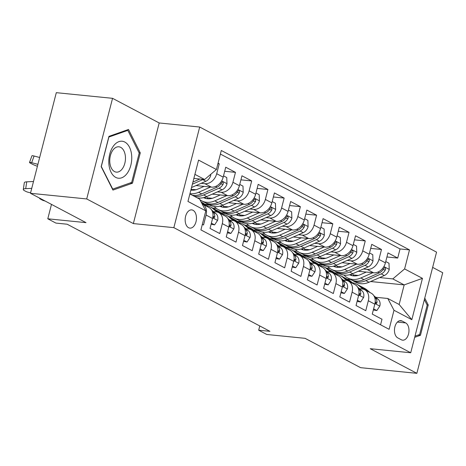 <?xml version="1.0" encoding="UTF-8"?>
<svg xmlns="http://www.w3.org/2000/svg" width="466" height="466" viewBox="0 0 466 466"><rect width="100%" height="100%" fill="white"/><g stroke="black" fill="none" stroke-linecap="round" stroke-linejoin="round"><path stroke-width="0.7" d="M188.579 227.711A9.151 5.604 95.7 0 0 189.901 228.113A9.151 5.604 95.7 0 0 196.238 220.668A9.151 5.604 95.7 0 0 193.046 210.306A9.151 5.604 95.7 0 0 191.73 209.898A9.151 5.604 95.7 0 0 185.386 217.342A9.151 5.604 95.7 0 0 188.579 227.711M112.551 98.326L56.304 92.67L30.471 193.291L86.717 198.947L133.358 223.581L173.853 227.653L199.693 127.032L159.191 122.96L112.551 98.326L86.717 198.947M173.853 227.653L410.721 352.762L436.555 252.141L199.693 127.032M410.721 352.762L370.22 348.696L416.866 373.33L442.7 272.709L432.64 267.391M416.866 373.33L360.62 367.674L305.055 338.328L266.802 334.483L258.694 330.196L269.942 331.332L67.151 224.216L55.897 223.086L47.788 218.799L86.035 222.643L30.471 193.291M202.337 224.35L203.537 224.985L206.089 215.053L212.578 218.484A11.44 8.778 -62.2 0 0 208.919 207.463L202.43 204.032A11.44 8.778 117.8 0 1 206.089 215.053M212.578 218.484L210.026 228.41L219.76 233.553L222.311 223.628L228.8 227.053A11.44 8.778 -62.2 0 0 225.142 216.032L218.653 212.601A11.44 8.778 117.8 0 1 222.311 223.628M228.8 227.053L226.249 236.978L235.982 242.122L238.534 232.196L245.023 235.621A11.44 8.778 -62.2 0 0 241.365 224.6L234.876 221.175A11.44 8.778 117.8 0 1 238.534 232.196M245.023 235.621L242.471 245.547L252.211 250.691L254.756 240.765L261.245 244.19A11.44 8.778 -62.2 0 0 257.593 233.169L251.098 229.744A11.44 8.778 117.8 0 1 254.756 240.765M261.245 244.19L258.7 254.116L268.433 259.259L270.979 249.333L277.468 252.758A11.44 8.778 -62.2 0 0 273.816 241.738L267.327 238.312A11.44 8.778 117.8 0 1 270.979 249.333M277.468 252.758L274.923 262.684L284.656 267.828L287.202 257.902L293.691 261.327A11.44 8.778 -62.2 0 0 290.038 250.306L283.549 246.881A11.44 8.778 117.8 0 1 287.202 257.902M293.691 261.327L291.145 271.259L300.879 276.396L303.43 266.47L309.919 269.901A11.44 8.778 -62.2 0 0 306.261 258.875L299.772 255.45A11.44 8.778 117.8 0 1 303.43 266.47M309.919 269.901L307.368 279.827L317.101 284.965L319.653 275.039L326.142 278.47A11.44 8.778 -62.2 0 0 322.484 267.449L315.995 264.018A11.44 8.778 117.8 0 1 319.653 275.039M326.142 278.47L323.59 288.396L333.324 293.533L335.875 283.608L342.364 287.039A11.44 8.778 -62.2 0 0 338.706 276.018L332.217 272.587A11.44 8.778 117.8 0 1 335.875 283.608M342.364 287.039L339.813 296.964L349.547 302.108L352.098 292.176L358.587 295.607A11.44 8.778 -62.2 0 0 354.929 284.586L348.44 281.155A11.44 8.778 117.8 0 1 352.098 292.176M358.587 295.607L356.041 305.533L365.775 310.676L368.321 300.751A11.44 8.778 -62.2 0 0 364.668 289.724A11.44 8.778 -62.2 0 0 362.117 288.967L359.49 288.699M358.255 271.264L373.633 272.814A11.44 8.778 -62.2 0 0 385.423 262.836L387.974 252.91L397.708 258.053L386.931 256.97M363.404 269.01L367.144 269.383A11.44 8.778 -62.2 0 0 378.934 259.411L381.485 249.485L370.709 248.401M381.485 249.485L371.752 244.341L369.2 254.267A11.44 8.778 -62.2 0 1 357.41 264.245L342.032 262.696M325.81 254.127L341.188 255.671A11.44 8.778 -62.2 0 0 352.978 245.699L355.529 235.773L365.262 240.916L354.486 239.833M309.581 245.559L324.959 247.102A11.44 8.778 -62.2 0 0 336.755 237.13L339.3 227.204L349.034 232.348L338.258 231.264M293.359 236.99L308.737 238.534A11.44 8.778 -62.2 0 0 320.532 228.561L323.078 218.636L332.811 223.779L322.035 222.696M277.136 228.422L292.514 229.965A11.44 8.778 -62.2 0 0 304.31 219.993L306.855 210.067L316.589 215.205L305.812 214.127M260.913 219.853L276.291 221.397A11.44 8.778 -62.2 0 0 288.081 211.424L290.633 201.498L300.366 206.636L289.59 205.553M244.691 211.284L260.069 212.828A11.44 8.778 -62.2 0 0 271.859 202.856L274.41 192.93L284.144 198.067L273.367 196.984M228.468 202.71L243.846 204.259A11.44 8.778 -62.2 0 0 255.636 194.287L258.187 184.355L267.921 189.499L257.145 188.415M212.24 194.141L227.618 195.691A11.44 8.778 -62.2 0 0 239.413 185.713L241.959 175.787L251.692 180.93L240.922 179.847M196.017 185.573L211.395 187.122A11.44 8.778 -62.2 0 0 223.191 177.144L225.736 167.218L235.47 172.362L224.694 171.278M218.653 212.601A11.44 8.778 117.8 0 0 216.102 211.844L213.475 211.576M234.876 221.175A11.44 8.778 117.8 0 0 232.324 220.412L229.697 220.15M251.098 229.744A11.44 8.778 117.8 0 0 248.553 228.981L245.926 228.719M267.327 238.312A11.44 8.778 117.8 0 0 264.775 237.549L262.148 237.287M283.549 246.881A11.44 8.778 117.8 0 0 280.998 246.118L278.371 245.856M299.772 255.45A11.44 8.778 117.8 0 0 297.221 254.686L294.594 254.424M315.995 264.018A11.44 8.778 117.8 0 0 313.443 263.255L310.816 262.993M332.217 272.587A11.44 8.778 117.8 0 0 329.666 271.829L327.039 271.562M348.44 281.155A11.44 8.778 117.8 0 0 345.894 280.398L343.261 280.13M405.67 322.921L402.1 321.033A8.866 5.429 95.7 0 0 400.824 320.643A8.866 5.429 95.7 0 0 394.679 327.854A8.866 5.429 95.7 0 0 397.772 337.897L401.343 339.778A8.866 5.429 95.7 0 0 402.618 340.174A8.866 5.429 95.7 0 0 408.758 332.963A8.866 5.429 95.7 0 0 405.67 322.921L397.393 322.088M189.878 193.949L199.594 199.081L205.803 210.865L200.916 229.901L389.104 329.305L393.997 310.269L387.788 298.485L375.713 297.267M205.803 210.865L187.955 201.44L198.568 160.1L216.416 169.525L221.303 150.489L409.498 249.893L404.61 268.929L422.452 278.353L411.839 319.693L393.997 310.269M201.166 183.319L204.906 183.691L211.395 187.122M191.089 189.243L196.017 189.738M217.389 191.887L221.129 192.26L227.618 195.691M207.242 197.805L212.24 198.306M233.612 200.456L237.357 200.829L243.846 204.259M212.56 208.052L216.335 208.43M205.069 204.522L209.502 204.97M223.464 206.374L228.462 206.875M249.834 209.024L253.58 209.397L260.069 212.828M228.789 216.62L232.557 216.999M221.292 213.096L225.725 213.539M239.687 214.942L244.685 215.443M266.063 217.593L269.802 217.971L276.291 221.397M245.011 225.189L248.78 225.573M237.514 221.665L241.947 222.107M255.91 223.511L260.908 224.012M282.285 226.161L286.025 226.54L292.514 229.965M261.234 233.763L265.003 234.142M253.737 230.233L258.17 230.676M272.138 232.08L277.136 232.581M298.508 234.73L302.248 235.109L308.737 238.534M277.456 242.332L281.225 242.71M269.965 238.802L274.392 239.244M288.361 240.648L293.359 241.155M314.731 243.299L318.47 243.677L324.959 247.102M293.679 250.9L297.448 251.279M286.188 247.37L290.615 247.813M304.583 249.217L309.581 249.724M330.953 251.867L334.693 252.246L341.188 255.671M309.902 259.469L313.676 259.847M302.411 255.939L306.844 256.387M320.806 257.791L325.804 258.292M347.176 260.442L350.921 260.814L357.41 264.245M318.633 264.507L323.066 264.956M337.029 266.36L342.027 266.861M326.124 268.037L329.899 268.416M397.708 258.053L400.049 248.943L220.389 154.048M204.906 183.691A11.44 8.778 117.8 0 0 216.702 173.719L219.247 163.793L218.047 163.158M235.47 172.362L232.924 182.288A11.44 8.778 117.8 0 1 221.129 192.26M251.692 180.93L249.147 190.856A11.44 8.778 117.8 0 1 237.357 200.829M267.921 189.499L265.37 199.425A11.44 8.778 117.8 0 1 253.58 209.397M284.144 198.067L281.592 207.993A11.44 8.778 117.8 0 1 269.802 217.971M300.366 206.636L297.815 216.562A11.44 8.778 117.8 0 1 286.025 226.54M316.589 215.205L314.043 225.136A11.44 8.778 117.8 0 1 302.248 235.109M332.811 223.779L330.266 233.705A11.44 8.778 117.8 0 1 318.47 243.677M349.034 232.348L346.488 242.273A11.44 8.778 117.8 0 1 334.693 252.246M365.262 240.916L362.711 250.842A11.44 8.778 117.8 0 1 350.921 260.814M380.571 324.796L381.998 319.245L372.264 314.101L374.81 304.176A11.44 8.778 -62.2 0 0 371.157 293.155L364.668 289.724M387.788 298.485L399.146 304.484L404.173 284.901L392.815 278.901L404.61 268.929M347.217 279.175L350.648 279.524M370.616 281.528L404.173 284.901L422.452 278.353M334.856 273.076L339.289 273.525M353.251 274.928L358.249 275.429M379.627 277.579L392.815 278.901M51.487 204.393L47.788 218.799M259.783 325.961L258.694 330.196M193.868 178.42L204.621 179.503L194.905 174.366M400.049 248.943L409.498 249.893M338.636 273.181L334.477 272.761M219.247 163.793L217.919 163.659M322.414 264.612L318.255 264.193M306.191 256.038L302.032 255.624M289.963 247.469L285.809 247.056M273.74 238.901L269.587 238.487M257.517 230.332L253.358 229.913M241.295 221.764L237.136 221.344M225.072 213.195L220.913 212.776M208.85 204.626L204.69 204.207M216.416 169.525L204.621 179.503M202.122 203.881A11.44 8.778 117.8 0 1 202.43 204.032M399.146 304.484L411.839 319.693M414.682 337.332L420.454 335.299L428.237 304.997L424.759 298.077M133.358 223.581L159.191 122.96M101.174 166.659L112.941 190.081L132.49 183.196L140.272 152.895L128.505 129.472L108.957 136.352L101.174 166.659M427.037 304.875L428.237 304.997M418.113 335.066L420.454 335.299M139.066 152.772L140.272 152.895M130.148 182.963L132.49 183.196M373.61 308.859L376.843 310.572L379.86 305.987A7.578 5.813 -62.2 0 0 378.194 299.353L373.866 295.724M370.214 292.654L366.987 289.951A21.879 16.788 -62.2 0 0 364.703 288.413L361.622 286.788A21.879 16.788 -62.2 0 0 360.626 286.31M362.973 289.106L358.878 285.664A21.879 16.788 -62.2 0 0 356.595 284.132A21.879 16.788 -62.2 0 0 352.407 282.757M373.324 309.966L376.843 310.572M367.126 291.029L363.905 288.32A21.879 16.788 -62.2 0 0 361.622 286.788M356.595 284.132L359.676 285.757A21.879 16.788 117.8 0 1 361.96 287.295L365.181 289.998M375.171 302.166L376.138 303.512L376.656 303.325L377.023 302.294A7.578 5.813 -62.2 0 0 375.113 297.727L374.635 297.325M366.288 272.074L360.352 274.678A18.162 13.933 117.8 0 1 349.582 274.754M372.8 272.726L360.853 277.969A21.879 16.788 117.8 0 1 347.677 277.952A21.879 16.788 117.8 0 1 344.007 275.074M385.755 261.543L388.993 263.249L389.221 269.546A7.578 5.813 117.8 0 1 384.316 275.517L368.961 282.256A21.879 16.788 117.8 0 1 355.785 282.239L352.704 280.608A21.879 16.788 -62.2 0 0 365.88 280.625L381.235 273.892A7.578 5.813 -62.2 0 0 385.335 269.93L385.586 268.818L384.939 267.764L384.2 267.915L383.39 268.899A7.578 5.813 117.8 0 1 379.289 272.86L363.934 279.6A21.879 16.788 117.8 0 1 350.758 279.583L347.677 277.952M353.939 275.913A18.162 13.933 117.8 0 1 352.599 273.746M351.754 280.054A21.879 16.788 -62.2 0 0 352.704 280.608M350.141 274.608A18.162 13.933 -62.2 0 0 351.02 275.354M352.104 275.656A18.162 13.933 117.8 0 1 350.927 274.375M424.375 299.58L427.182 305.166L419.639 334.524L414.979 336.167M127.136 173.393A18.593 11.388 95.7 0 0 129.478 147.204A18.593 11.388 95.7 0 0 113.413 146.068A18.593 11.388 95.7 0 0 111.071 172.251A18.593 11.388 95.7 0 0 127.136 173.393M122.308 168.814A12.728 7.794 95.7 0 0 125.249 155.23A12.728 7.794 95.7 0 0 118.882 146.796A12.728 7.794 95.7 0 0 112.912 150.11A12.728 7.794 95.7 0 0 109.976 163.694A12.728 7.794 95.7 0 0 116.337 172.129A12.728 7.794 95.7 0 0 122.308 168.814M101.338 166.397L108.875 137.039L127.812 130.369L139.212 153.064L131.674 182.422L112.737 189.091L101.244 166.391M126.368 130.224L127.812 130.369M112.434 189.062L112.737 189.091M357.387 300.29L360.62 302.003L363.637 297.419A7.578 5.813 -62.2 0 0 361.971 290.784L357.643 287.155M353.991 284.085L350.764 281.382A21.879 16.788 -62.2 0 0 348.481 279.845L345.399 278.214A21.879 16.788 -62.2 0 0 344.403 277.742M346.751 280.532L342.65 277.095A21.879 16.788 -62.2 0 0 340.372 275.557A21.879 16.788 -62.2 0 0 336.184 274.189M357.102 301.391L360.62 302.003M350.904 282.46L347.683 279.751A21.879 16.788 -62.2 0 0 345.399 278.214M340.372 275.557L343.454 277.188A21.879 16.788 117.8 0 1 345.737 278.726L348.958 281.429M358.948 293.597L359.915 294.943L360.434 294.757L360.8 293.726A7.578 5.813 -62.2 0 0 358.89 289.159L358.412 288.757M341.159 291.722L344.397 293.434L347.415 288.85A7.578 5.813 -62.2 0 0 345.749 282.215L341.421 278.581M337.763 275.517L334.541 272.814A21.879 16.788 -62.2 0 0 332.258 271.276L329.177 269.645A21.879 16.788 -62.2 0 0 328.18 269.173M330.528 271.963L326.427 268.527A21.879 16.788 -62.2 0 0 324.144 266.989A21.879 16.788 -62.2 0 0 319.961 265.62M340.879 292.823L344.397 293.434M334.681 273.892L331.46 271.183A21.879 16.788 -62.2 0 0 329.177 269.645M324.144 266.989L327.231 268.62A21.879 16.788 117.8 0 1 329.509 270.158L332.736 272.86M342.726 285.029L343.692 286.374L344.205 286.188L344.578 285.157A7.578 5.813 -62.2 0 0 342.667 280.59L342.19 280.188M324.936 283.153L328.175 284.866L331.192 280.282A7.578 5.813 -62.2 0 0 329.526 273.647L325.198 270.012M321.54 266.948L318.319 264.245A21.879 16.788 -62.2 0 0 316.035 262.707L312.954 261.077A21.879 16.788 -62.2 0 0 311.958 260.605M314.3 263.395L310.205 259.958A21.879 16.788 -62.2 0 0 307.921 258.42A21.879 16.788 -62.2 0 0 303.739 257.051M324.656 284.254L328.175 284.866M318.459 265.323L315.237 262.614A21.879 16.788 -62.2 0 0 312.954 261.077M307.921 258.42L311.003 260.051A21.879 16.788 117.8 0 1 313.286 261.589L316.513 264.292M326.497 276.454L327.47 277.806L327.982 277.62L328.355 276.583A7.578 5.813 -62.2 0 0 326.445 272.022L325.967 271.62M308.713 274.585L311.952 276.291L314.969 271.713A7.578 5.813 -62.2 0 0 313.303 265.078L308.97 261.443M305.317 258.38L302.096 255.677A21.879 16.788 -62.2 0 0 299.813 254.139L296.726 252.508A21.879 16.788 -62.2 0 0 295.735 252.036M298.077 254.826L293.982 251.39A21.879 16.788 -62.2 0 0 291.699 249.852A21.879 16.788 -62.2 0 0 287.51 248.483M308.428 275.686L311.952 276.291M302.236 256.749L299.009 254.046A21.879 16.788 -62.2 0 0 296.726 252.508M291.699 249.852L294.78 251.483A21.879 16.788 117.8 0 1 297.063 253.015L300.29 255.723M310.274 267.886L311.247 269.237L311.76 269.045L312.133 268.014A7.578 5.813 -62.2 0 0 310.222 263.453L309.744 263.051M350.065 263.506L344.124 266.109A18.162 13.933 117.8 0 1 333.359 266.185M356.577 264.158L344.63 269.4A21.879 16.788 117.8 0 1 331.454 269.383A21.879 16.788 117.8 0 1 327.784 266.505M369.532 252.974L372.771 254.681L372.992 260.977A7.578 5.813 117.8 0 1 368.093 266.948L352.739 273.688A21.879 16.788 117.8 0 1 339.563 273.67L336.481 272.039A21.879 16.788 -62.2 0 0 349.657 272.057L365.012 265.323A7.578 5.813 -62.2 0 0 369.113 261.362L369.363 260.249L368.711 259.195L367.971 259.346L367.167 260.331A7.578 5.813 117.8 0 1 363.066 264.292L347.712 271.031A21.879 16.788 117.8 0 1 334.536 271.014L331.454 269.383M337.716 267.344A18.162 13.933 117.8 0 1 336.376 265.177M335.532 271.486A21.879 16.788 -62.2 0 0 336.481 272.039M333.918 266.039A18.162 13.933 -62.2 0 0 334.798 266.785M335.881 267.088A18.162 13.933 117.8 0 1 334.704 265.806M333.842 254.937L327.901 257.541A18.162 13.933 117.8 0 1 317.13 257.616M340.355 255.589L328.408 260.832A21.879 16.788 117.8 0 1 315.226 260.814A21.879 16.788 117.8 0 1 311.562 257.937M353.31 244.405L356.548 246.112L356.77 252.409A7.578 5.813 117.8 0 1 351.871 258.38L336.516 265.119A21.879 16.788 117.8 0 1 323.34 265.102L320.258 263.471A21.879 16.788 -62.2 0 0 333.435 263.488L348.789 256.754A7.578 5.813 -62.2 0 0 352.89 252.793L353.135 251.681L352.488 250.626L351.748 250.778L350.939 251.762A7.578 5.813 117.8 0 1 346.838 255.723L331.489 262.457A21.879 16.788 117.8 0 1 318.313 262.445L315.226 260.814M321.493 258.776A18.162 13.933 117.8 0 1 320.148 256.609M319.303 262.917A21.879 16.788 -62.2 0 0 320.258 263.471M317.69 257.471A18.162 13.933 -62.2 0 0 318.575 258.216M319.659 258.519A18.162 13.933 117.8 0 1 318.482 257.238M317.62 246.368L311.678 248.972A18.162 13.933 117.8 0 1 300.908 249.042M324.132 247.021L312.179 252.263A21.879 16.788 117.8 0 1 299.003 252.246A21.879 16.788 117.8 0 1 295.339 249.368M337.087 235.831L340.326 237.544L340.547 243.84A7.578 5.813 117.8 0 1 335.648 249.811L320.293 256.545A21.879 16.788 117.8 0 1 307.117 256.533L304.036 254.902A21.879 16.788 -62.2 0 0 317.212 254.919L332.561 248.186A7.578 5.813 -62.2 0 0 336.662 244.225L336.912 243.112L336.266 242.058L335.526 242.204L334.716 243.194A7.578 5.813 117.8 0 1 330.615 247.155L315.266 253.888A21.879 16.788 117.8 0 1 302.085 253.871L299.003 252.246M305.271 250.207A18.162 13.933 117.8 0 1 303.925 248.04M303.081 254.349A21.879 16.788 -62.2 0 0 304.036 254.902M301.467 248.902A18.162 13.933 -62.2 0 0 302.347 249.648M303.436 249.945A18.162 13.933 117.8 0 1 302.259 248.669M301.397 237.8L295.456 240.404A18.162 13.933 117.8 0 1 284.685 240.473M307.904 238.452L295.957 243.695A21.879 16.788 117.8 0 1 282.78 243.677A21.879 16.788 117.8 0 1 279.117 240.8M320.864 227.262L324.097 228.975L324.324 235.272A7.578 5.813 117.8 0 1 319.42 241.242L304.071 247.976A21.879 16.788 117.8 0 1 290.895 247.959L287.807 246.333A21.879 16.788 -62.2 0 0 300.989 246.351L316.338 239.617A7.578 5.813 -62.2 0 0 320.439 235.656L320.69 234.544L320.043 233.489L319.303 233.635L318.494 234.625A7.578 5.813 117.8 0 1 314.393 238.586L299.038 245.32A21.879 16.788 117.8 0 1 285.862 245.302L282.78 243.677M289.048 241.638A18.162 13.933 117.8 0 1 287.703 239.472M286.858 245.774A21.879 16.788 -62.2 0 0 287.807 246.333M285.244 240.334A18.162 13.933 -62.2 0 0 286.124 241.073M287.213 241.376A18.162 13.933 117.8 0 1 286.037 240.095M292.491 266.016L295.724 267.723L298.741 263.144A7.578 5.813 -62.2 0 0 297.081 256.51L292.747 252.875M289.095 249.811L285.868 247.102A21.879 16.788 -62.2 0 0 283.584 245.57L280.503 243.939A21.879 16.788 -62.2 0 0 279.507 243.468M281.854 246.258L277.759 242.821A21.879 16.788 -62.2 0 0 275.476 241.283A21.879 16.788 -62.2 0 0 271.288 239.914M292.205 267.117L295.724 267.723M286.013 248.18L282.786 245.477A21.879 16.788 -62.2 0 0 280.503 243.939M275.476 241.283L278.557 242.914A21.879 16.788 117.8 0 1 280.841 244.446L284.062 247.155M294.052 259.317L295.019 260.669L295.537 260.477L295.91 259.445A7.578 5.813 -62.2 0 0 293.994 254.879L293.522 254.483M285.169 229.225L279.233 231.835A18.162 13.933 117.8 0 1 268.463 231.905M291.681 229.884L279.734 235.126A21.879 16.788 117.8 0 1 266.558 235.109A21.879 16.788 117.8 0 1 262.888 232.231M304.642 218.694L307.875 220.406L308.102 226.703A7.578 5.813 117.8 0 1 303.197 232.674L287.848 239.407A21.879 16.788 117.8 0 1 274.666 239.39L271.585 237.765A21.879 16.788 -62.2 0 0 284.761 237.782L300.116 231.043A7.578 5.813 -62.2 0 0 304.216 227.082L304.467 225.975L303.82 224.921L303.081 225.066L302.271 226.057A7.578 5.813 117.8 0 1 298.17 230.018L282.815 236.751A21.879 16.788 117.8 0 1 269.639 236.734L266.558 235.109M272.82 233.064A18.162 13.933 117.8 0 1 271.48 230.903M270.635 237.206A21.879 16.788 -62.2 0 0 271.585 237.765M269.022 231.765A18.162 13.933 -62.2 0 0 269.901 232.505M270.985 232.808A18.162 13.933 117.8 0 1 269.808 231.526M276.268 257.448L279.501 259.154L282.518 254.576A7.578 5.813 -62.2 0 0 280.858 247.941L276.524 244.306M272.872 241.242L269.645 238.534A21.879 16.788 -62.2 0 0 267.362 236.996L264.28 235.371A21.879 16.788 -62.2 0 0 263.284 234.899M265.632 237.689L261.537 234.252A21.879 16.788 -62.2 0 0 259.253 232.715A21.879 16.788 -62.2 0 0 255.065 231.346M275.983 258.548L279.501 259.154M269.791 239.611L266.564 236.909A21.879 16.788 -62.2 0 0 264.28 235.371M259.253 232.715L262.335 234.34A21.879 16.788 117.8 0 1 264.618 235.878L267.839 238.586M277.829 250.749L278.796 252.094L279.315 251.908L279.682 250.877A7.578 5.813 -62.2 0 0 277.771 246.31L277.299 245.914M268.946 220.657L263.01 223.266A18.162 13.933 117.8 0 1 252.24 223.336M275.458 221.315L263.511 226.558A21.879 16.788 117.8 0 1 250.335 226.54A21.879 16.788 117.8 0 1 246.665 223.657M288.419 210.125L291.652 211.838L291.879 218.129A7.578 5.813 117.8 0 1 286.974 224.105L271.62 230.839A21.879 16.788 117.8 0 1 258.444 230.821L255.362 229.196A21.879 16.788 -62.2 0 0 268.538 229.214L283.893 222.474A7.578 5.813 -62.2 0 0 287.994 218.513L288.244 217.406L287.598 216.352L286.858 216.498L286.048 217.488A7.578 5.813 117.8 0 1 281.947 221.449L266.593 228.183A21.879 16.788 117.8 0 1 253.417 228.165L250.335 226.54M256.597 224.495A18.162 13.933 117.8 0 1 255.257 222.334M254.413 228.637A21.879 16.788 -62.2 0 0 255.362 229.196M252.799 223.197A18.162 13.933 -62.2 0 0 253.679 223.936M254.762 224.239A18.162 13.933 117.8 0 1 253.586 222.958M260.045 248.879L263.278 250.586L266.296 246.001A7.578 5.813 -62.2 0 0 264.63 239.373L260.302 235.738M256.65 232.674L253.422 229.965A21.879 16.788 -62.2 0 0 251.139 228.427L248.058 226.802A21.879 16.788 -62.2 0 0 247.062 226.33M249.409 229.121L245.308 225.684A21.879 16.788 -62.2 0 0 243.031 224.146A21.879 16.788 -62.2 0 0 238.842 222.777M259.76 249.98L263.278 250.586M253.562 231.043L250.341 228.34A21.879 16.788 -62.2 0 0 248.058 226.802M243.031 224.146L246.112 225.771A21.879 16.788 117.8 0 1 248.395 227.309L251.617 230.018M261.607 242.18L262.574 243.526L263.092 243.339L263.459 242.308A7.578 5.813 -62.2 0 0 261.548 237.742L261.071 237.345M252.723 212.088L246.782 214.692A18.162 13.933 117.8 0 1 236.017 214.768M259.236 212.746L247.289 217.983A21.879 16.788 117.8 0 1 234.113 217.971A21.879 16.788 117.8 0 1 230.443 215.088M272.191 201.557L275.429 203.263L275.651 209.56A7.578 5.813 117.8 0 1 270.752 215.537L255.397 222.27A21.879 16.788 117.8 0 1 242.221 222.253L239.14 220.628A21.879 16.788 -62.2 0 0 252.316 220.639L267.67 213.906A7.578 5.813 -62.2 0 0 271.771 209.945L272.022 208.838L271.369 207.784L270.63 207.929L269.826 208.919A7.578 5.813 117.8 0 1 265.725 212.88L250.37 219.614A21.879 16.788 117.8 0 1 237.194 219.597L234.113 217.971M240.374 215.927A18.162 13.933 117.8 0 1 239.035 213.766M238.19 220.069A21.879 16.788 -62.2 0 0 239.14 220.628M236.577 214.628A18.162 13.933 -62.2 0 0 237.456 215.368M238.54 215.671A18.162 13.933 117.8 0 1 237.363 214.389M243.817 240.31L247.056 242.017L250.073 237.433A7.578 5.813 -62.2 0 0 248.407 230.804L244.079 227.169M240.421 224.099L237.2 221.397A21.879 16.788 -62.2 0 0 234.916 219.859L231.835 218.234A21.879 16.788 -62.2 0 0 230.839 217.762M233.186 220.552L229.086 217.115A21.879 16.788 -62.2 0 0 226.802 215.577A21.879 16.788 -62.2 0 0 222.62 214.209M243.537 241.411L247.056 242.017M237.34 222.474L234.118 219.771A21.879 16.788 -62.2 0 0 231.835 218.234M226.802 215.577L229.889 217.203A21.879 16.788 117.8 0 1 232.173 218.74L235.394 221.443M245.384 233.612L246.351 234.957L246.869 234.771L247.236 233.74A7.578 5.813 -62.2 0 0 245.326 229.173L244.848 228.771M236.501 203.52L230.559 206.123A18.162 13.933 117.8 0 1 219.789 206.199M243.013 204.172L231.066 209.415A21.879 16.788 117.8 0 1 217.884 209.397A21.879 16.788 117.8 0 1 214.22 206.52M255.968 192.988L259.207 194.695L259.428 200.992A7.578 5.813 117.8 0 1 254.529 206.968L239.175 213.702A21.879 16.788 117.8 0 1 225.998 213.684L222.917 212.053A21.879 16.788 -62.2 0 0 236.093 212.071L251.448 205.337A7.578 5.813 -62.2 0 0 255.549 201.376L255.793 200.269L255.147 199.209L254.407 199.361L253.597 200.351A7.578 5.813 117.8 0 1 249.496 204.312L234.148 211.046A21.879 16.788 117.8 0 1 220.971 211.028L217.884 209.397M224.152 207.358A18.162 13.933 117.8 0 1 222.806 205.191M221.962 211.5A21.879 16.788 -62.2 0 0 222.917 212.053M220.348 206.054A18.162 13.933 -62.2 0 0 221.234 206.799M222.317 207.102A18.162 13.933 117.8 0 1 221.14 205.821M227.594 231.736L230.833 233.449L233.85 228.864A7.578 5.813 -62.2 0 0 232.185 222.235L227.857 218.601M224.198 215.531L220.977 212.828A21.879 16.788 -62.2 0 0 218.694 211.29L215.612 209.665A21.879 16.788 -62.2 0 0 214.616 209.193M216.958 211.983L212.863 208.541A21.879 16.788 -62.2 0 0 210.58 207.009A21.879 16.788 -62.2 0 0 206.397 205.64M227.315 232.843L230.833 233.449M221.117 213.906L217.896 211.197A21.879 16.788 -62.2 0 0 215.612 209.665M210.58 207.009L213.661 208.634A21.879 16.788 117.8 0 1 215.944 210.172L219.171 212.875M229.161 225.043L230.128 226.389L230.641 226.202L231.014 225.171A7.578 5.813 -62.2 0 0 229.103 220.604L228.625 220.202M220.278 194.951L214.337 197.555A18.162 13.933 117.8 0 1 203.566 197.631M226.791 195.604L214.838 200.846A21.879 16.788 117.8 0 1 201.661 200.829A21.879 16.788 117.8 0 1 199.943 199.739M198.539 198.522A21.879 16.788 117.8 0 1 197.998 197.951M239.745 184.42L242.984 186.126L243.205 192.423A7.578 5.813 117.8 0 1 238.307 198.4L222.952 205.133A21.879 16.788 117.8 0 1 209.776 205.116L206.694 203.485A21.879 16.788 -62.2 0 0 219.87 203.502L235.219 196.769A7.578 5.813 -62.2 0 0 239.32 192.808L239.571 191.695L238.924 190.641L238.184 190.792L237.375 191.776A7.578 5.813 117.8 0 1 233.274 195.737L217.925 202.477A21.879 16.788 117.8 0 1 204.743 202.46L201.661 200.829M207.929 198.79A18.162 13.933 117.8 0 1 206.584 196.623M205.739 202.931A21.879 16.788 -62.2 0 0 206.694 203.485M204.125 197.485A18.162 13.933 -62.2 0 0 205.005 198.231M206.094 198.533A18.162 13.933 117.8 0 1 204.918 197.252M211.372 223.167L214.61 224.88L217.628 220.296A7.578 5.813 -62.2 0 0 215.962 213.661L211.628 210.032M207.976 206.962L204.755 204.259A21.879 16.788 -62.2 0 0 202.471 202.722L201.143 202.023M211.092 224.268L214.61 224.88M204.894 205.337L201.667 202.628A21.879 16.788 -62.2 0 0 201.312 202.343M212.933 216.474L213.906 217.82L214.418 217.634L214.791 216.603A7.578 5.813 -62.2 0 0 212.88 212.036L212.403 211.634M39.523 198.079A5.72 1.52 -171.4 0 0 40.542 199.163L42.161 200.019A5.72 1.52 -171.4 0 0 45.074 201.009M201.871 203.409L202.949 204.306M204.056 186.383L198.114 188.986A18.162 13.933 117.8 0 1 190.856 190.14M210.568 187.035L198.615 192.277A21.879 16.788 117.8 0 1 189.947 193.675M223.523 175.851L226.756 177.558L226.983 183.854A7.578 5.813 117.8 0 1 222.084 189.825L206.729 196.565A21.879 16.788 117.8 0 1 197.217 197.829M191.707 190.221A18.162 13.933 117.8 0 1 191.066 189.312M194.136 196.198A21.879 16.788 -62.2 0 0 203.648 194.934L218.997 188.2A7.578 5.813 -62.2 0 0 223.097 184.239L223.348 183.126L222.701 182.072L221.962 182.223L221.152 183.208A7.578 5.813 117.8 0 1 217.051 187.169L201.696 193.908A21.879 16.788 117.8 0 1 192.19 195.172M33.5 181.49L26.737 181.827L25.712 188.648A5.72 1.52 -171.4 0 0 23.3 189.505A5.72 1.52 -171.4 0 0 24.319 190.594L25.939 191.45A5.72 1.52 -171.4 0 0 30.605 192.761M31.74 188.346L25.712 188.648M23.3 189.505L24.325 182.689A5.72 1.52 8.6 0 1 26.737 181.827M39.662 157.485L34.088 156.017L31.653 162.686A5.72 0.647 -159.9 0 0 29.527 162.442A5.72 0.647 -159.9 0 0 30.61 163.275L32.23 164.131A5.72 0.647 -159.9 0 0 37.408 166.257M37.903 164.335L31.653 162.686M194.339 178.466L193.792 178.711M210.725 174.336L210.76 175.286A7.578 5.813 117.8 0 1 205.856 181.257L191.52 187.548M199.867 179.026L192.93 182.066M29.527 162.442L31.962 155.766A5.72 0.647 20.1 0 1 34.088 156.017M192.382 184.186L202.774 179.631A7.578 5.813 -62.2 0 0 203.31 179.369M367.144 269.383L373.633 272.814M378.934 259.411L385.423 262.836M216.702 173.719L223.191 177.144M232.924 182.288L239.413 185.713M249.147 190.856L255.636 194.287M265.37 199.425L271.859 202.856M281.592 207.993L288.081 211.424M297.815 216.562L304.31 219.993M314.043 225.136L320.532 228.561M330.266 233.705L336.755 237.13M346.488 242.273L352.978 245.699M362.711 250.842L369.2 254.267M368.321 300.751L374.81 304.176M399.49 320.771L402.1 321.033M374.955 303.552L379.79 306.104M363.905 288.32L366.987 289.951M358.878 285.664L361.96 287.295M375.113 297.727L378.194 299.353M375.177 302.108L377.023 302.294M389.215 269.389L383.885 266.575M363.934 279.6L360.853 277.969M368.961 282.256L365.88 280.625M379.289 272.86L377.856 272.109M384.316 275.517L381.235 273.892M382.924 269.686L385.335 269.93M358.733 294.984L363.562 297.535M347.683 279.751L350.764 281.382M342.65 277.095L345.737 278.726M358.89 289.159L361.971 290.784M358.954 293.539L360.8 293.726M342.51 286.415L347.339 288.967M331.46 271.183L334.541 272.814M326.427 268.527L329.509 270.158M342.667 280.59L345.749 282.215M342.731 284.971L344.578 285.157M326.287 277.847L331.116 280.398M315.237 262.614L318.319 264.245M310.205 259.958L313.286 261.589M326.445 272.022L329.526 273.647M326.503 276.402L328.355 276.583M310.059 269.272L314.894 271.824M299.009 254.046L302.096 255.677M293.982 251.39L297.063 253.015M310.222 263.453L313.303 265.078M310.28 267.828L312.133 268.014M372.992 260.82L367.662 258.007M347.712 271.031L344.63 269.4M352.739 273.688L349.657 272.057M363.066 264.292L361.633 263.54M368.093 266.948L365.012 265.323M366.695 261.117L369.113 261.362M356.764 252.252L351.44 249.438M331.489 262.457L328.408 260.832M336.516 265.119L333.435 263.488M346.838 255.723L345.411 254.972M351.871 258.38L348.789 256.754M350.473 252.549L352.89 252.793M340.541 243.683L335.217 240.87M315.266 253.888L312.179 252.263M320.293 256.545L317.212 254.919M330.615 247.155L329.188 246.403M335.648 249.811L332.561 248.186M334.25 243.98L336.662 244.225M324.319 235.114L318.989 232.301M299.038 245.32L295.957 243.695M304.071 247.976L300.989 246.351M314.393 238.586L312.966 237.829M319.42 241.242L316.338 239.617M318.028 235.412L320.439 235.656M293.836 260.704L298.671 263.255M282.786 245.477L285.868 247.102M277.759 242.821L280.841 244.446M293.994 254.879L297.081 256.51M294.058 259.259L295.91 259.445M308.096 226.546L302.766 223.727M282.815 236.751L279.734 235.126M287.848 239.407L284.761 237.782M298.17 230.018L296.743 229.26M303.197 232.674L300.116 231.043M301.805 226.843L304.216 227.082M277.614 252.135L282.448 254.686M266.564 236.909L269.645 238.534M261.537 234.252L264.618 235.878M277.771 246.31L280.858 247.941M277.835 250.691L279.682 250.877M291.873 217.971L286.543 215.158M266.593 228.183L263.511 226.558M271.62 230.839L268.538 229.214M281.947 221.449L280.515 220.692M286.974 224.105L283.893 222.474M285.582 218.274L287.994 218.513M261.391 243.567L266.22 246.118M250.341 228.34L253.422 229.965M245.308 225.684L248.395 227.309M261.548 237.742L264.63 239.373M261.612 242.122L263.459 242.308M275.651 209.403L270.321 206.589M250.37 219.614L247.289 217.983M255.397 222.27L252.316 220.639M265.725 212.88L264.292 212.123M270.752 215.537L267.67 213.906M269.36 209.706L271.771 209.945M245.168 234.998L249.997 237.549M234.118 219.771L237.2 221.397M229.086 217.115L232.173 218.74M245.326 229.173L248.407 230.804M245.39 233.553L247.236 233.74M259.428 200.834L254.098 198.021M234.148 211.046L231.066 209.415M239.175 213.702L236.093 212.071M249.496 204.312L248.069 203.555M254.529 206.968L251.448 205.337M253.131 201.131L255.549 201.376M228.946 226.429L233.775 228.981M217.896 211.197L220.977 212.828M212.863 208.541L215.944 210.172M229.103 220.604L232.185 222.235M229.167 224.985L231.014 225.171M243.2 192.266L237.876 189.452M217.925 202.477L214.838 200.846M222.952 205.133L219.87 203.502M233.274 195.737L231.847 194.986M238.307 198.4L235.219 196.769M236.909 192.563L239.32 192.808M212.723 217.861L217.552 220.412M201.667 202.628L204.755 204.259M212.88 212.036L215.962 213.661M212.939 216.416L214.791 216.603M226.977 183.697L221.653 180.884M201.696 193.908L198.615 192.277M206.729 196.565L203.648 194.934M217.051 187.169L215.624 186.417M222.084 189.825L218.997 188.2M220.686 183.994L223.097 184.239M210.754 175.129L210.16 174.814M205.856 181.257L202.774 179.631"/></g></svg>
